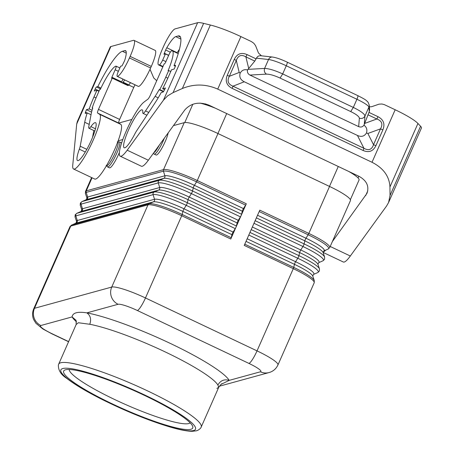 <?xml version="1.0" encoding="UTF-8"?>
<svg xmlns="http://www.w3.org/2000/svg" width="454" height="454" viewBox="0 0 454 454"><rect width="100%" height="100%" fill="white"/><g stroke="black" fill="none" stroke-linecap="round" stroke-linejoin="round"><path stroke-width="0.68" d="M58.662 364.193L58.384 364.954C58.203 370.299 60.984 374.76 66.727 378.341C74.723 384.566 86.595 391.643 102.343 399.582C126.831 411.716 149.621 420.92 170.727 427.203C179.915 429.87 187.076 431.238 192.212 431.3L196.474 430.812C200.498 429.512 201.525 426.556 201.196 427.061A77.889 11.645 23.8 0 0 147.419 390.82A77.889 11.645 23.8 0 0 60.683 362.786A77.889 11.645 23.8 0 0 58.662 364.193L76.17 324.502L78.343 322.737L89.784 324.275A77.889 11.645 23.8 0 1 164.683 351.668A77.889 11.645 23.8 0 1 217.892 385.032C220.474 380.509 224.248 378.954 229.202 380.373L221.166 384.322M217.892 385.032L218.703 387.364L216.842 388.42M259.172 211.547L308.13 234.769A2.162 0.386 -64.6 0 0 308.834 233.43L329.553 186.452A30.293 4.529 23.8 0 1 350.465 200.543L329.746 247.521L328.174 249.047A29.743 4.449 -156.2 0 0 308.13 234.769L305.968 238.231A2.162 0.386 -64.6 0 0 304.816 240.841L304.101 243.9L255.142 220.684M119.379 152.431A13.847 2.474 115.4 0 1 109.885 167.855A13.847 2.474 115.4 0 1 109.476 167.838L107.581 166.941A13.847 2.474 115.4 0 0 107.99 166.953A13.847 2.474 115.4 0 0 116.621 153.571A13.847 2.474 115.4 0 0 119.447 141.915L117.336 141.858M144.037 395.19A70.535 10.55 23.8 0 1 192.638 426.221A70.535 10.55 23.8 0 1 190.913 429.28A70.535 10.55 23.8 0 1 113.296 404.338A70.535 10.55 23.8 0 1 65.053 369.948A70.535 10.55 23.8 0 1 65.495 369.8A70.535 10.55 23.8 0 1 144.037 395.19M190.158 422.839A66.21 9.903 23.8 0 1 188.79 423.542A66.21 9.903 23.8 0 1 122.262 403.044A66.21 9.903 23.8 0 1 69.218 369.499M329.746 247.521A30.293 4.529 23.8 0 0 308.834 233.43L259.779 210.168L254.598 221.91L244.241 245.398L293.29 268.66A2.162 0.386 -64.6 0 0 293.744 267.389L244.78 244.173M89.784 324.275C91.464 319.327 90.488 315.524 86.862 312.868C77.589 311.416 72.668 312.766 72.095 316.926L76.068 320.308L76.17 324.502M329.553 186.452L217.982 133.544A30.293 4.529 -156.2 0 0 184.25 122.642L173.445 125.61M122.818 139.531L118.142 140.814M231.943 234.678A2.162 0.386 -64.6 0 1 233.095 232.073L235.257 228.612A2.162 0.386 -64.6 0 0 235.955 227.272A2.162 0.386 -64.6 0 0 236.409 226.001L237.124 222.937A2.162 0.386 -64.6 0 1 238.271 220.326L240.438 216.864A2.162 0.386 -64.6 0 0 241.136 215.525A2.162 0.386 -64.6 0 0 241.585 214.254L242.3 211.189A2.162 0.386 -64.6 0 1 243.452 208.585L245.614 205.123A2.162 0.386 -64.6 0 0 246.318 203.784L230.774 239.014A2.162 0.386 -64.6 0 0 231.228 237.743L182.179 214.481L182.894 211.416L231.943 234.678L231.228 237.743M168.184 132.869A13.847 2.474 115.4 0 1 162.867 146.387A13.847 2.474 115.4 0 1 156.517 155.035A13.847 2.474 115.4 0 1 156.114 155.018L154.212 154.122A13.847 2.474 115.4 0 0 154.621 154.133A13.847 2.474 115.4 0 0 163.258 140.751A13.847 2.474 115.4 0 0 164.331 138.192M119.447 141.915L121.343 142.817A13.847 2.474 115.4 0 1 121.593 143.084M131.864 119.442L118.727 123.051M215.446 108.234A29.856 4.466 -156.2 0 0 200.049 103.115M348.683 171.419A29.856 4.466 23.8 0 1 359.046 180.011L350.375 199.675M178.218 53.634L172.389 50.871A26.831 4.79 115.4 0 0 171.601 50.837L171.504 50.865A4.33 0.772 115.4 0 0 168.803 55.047L165.523 62.487L164.711 63.742L164.132 63.9L150.359 95.13A4.33 0.772 -64.6 0 1 147.856 99.205L143.912 102.161A30.293 5.408 -64.6 0 0 126.257 130.996A30.293 5.408 -64.6 0 0 120.214 156.193L141.37 166.226A30.293 5.408 -64.6 0 0 148.35 160.234L184.84 109.891C191.06 103.035 199.096 101.458 208.953 105.152L358.989 176.311C366.713 180.59 369.374 186.271 366.98 193.347L332.379 241.545M197.621 22.7L163.446 100.181L167.622 95.879L173.082 92.622L203.63 23.364A25.963 3.882 23.8 0 0 197.621 22.7L175.04 28.908A19.04 3.399 115.4 0 0 163.168 47.307L162.475 48.873A19.04 3.399 -64.6 0 0 158.594 64.905A19.04 3.399 -64.6 0 0 159.468 64.803A6.492 1.158 -64.6 0 0 162.697 60.087L165.421 53.913L168.633 55.439M172.389 50.871A26.831 4.79 115.4 0 1 168.088 70.722L168.712 70.552L165.772 77.208A30.293 5.408 115.4 0 1 159.717 89.54L159.116 89.705A27.91 4.983 115.4 0 1 155.103 96.373L145.518 110.912A8.654 1.544 -64.6 0 1 143.01 113.369A8.654 1.544 -64.6 0 1 142.772 112.348A20.986 3.745 115.4 0 0 142.181 109.862A20.986 3.745 115.4 0 0 129.804 127.216A20.986 3.745 115.4 0 0 124.197 147.788A20.986 3.745 115.4 0 0 134.844 133.924A8.654 1.544 -64.6 0 1 136.728 130.667L155.001 102.939A39.163 6.992 115.4 0 0 161.193 92.571L163.037 92.066A2.162 0.386 -64.6 0 0 164.064 90.647A48.033 8.575 -64.6 0 0 165.432 87.968L162.663 88.729A36.348 6.487 115.4 0 0 168.593 76.437L171.527 69.78L174.149 69.059L175.011 67.101A2.162 0.386 -64.6 0 0 175.454 65.28A2.162 0.386 -64.6 0 0 175.392 65.274L174.035 65.648A46.734 8.342 115.4 0 0 179.54 36.014A46.734 8.342 115.4 0 0 178.161 35.962L175.732 36.632A24.664 4.404 115.4 0 0 166.788 47.755A4.33 0.772 115.4 0 0 165.659 49.985L163.973 54.298L165.421 53.913M120.214 156.193A30.293 5.408 -64.6 0 0 127.194 150.2L148.35 160.234M163.446 100.181L127.194 150.2M159.116 89.705L163.4 91.736M159.717 89.54L163.633 91.396M168.712 70.552L170.755 71.522M162.663 88.729L164.586 89.637M176.969 53.039A21.639 3.865 115.4 0 1 179.426 49.299M162.697 60.087L165.909 61.613M174.035 65.648L175.34 66.267M203.63 23.364L210.355 25.021A34.617 5.176 23.8 0 1 240.898 36.592L251.334 41.541L253.769 43.232L255.545 45.604L258.485 53.016L261.481 55.825M323.078 252.401L343.343 262.009A30.293 5.408 -64.6 0 0 350.323 256.016L386.581 205.997L388.562 202.558L390.031 195.504L389.946 186.946C389.373 176.322 383.397 168.094 372.013 162.271L217.733 89.109C205.895 83.916 194.102 83.718 182.36 88.502L210.355 25.021M173.082 92.622L182.36 88.502M369.391 106.855L371.695 106.701L379.016 104.165L381.916 104L384.288 104.607L395.173 109.76A34.617 5.176 -156.2 0 1 417.941 123.465L420.574 126.252A25.963 3.882 -156.2 0 1 421.425 128.051L388.562 202.558M323.089 252.01A30.293 5.408 -64.6 0 0 325.751 250.114M358.808 176.22L358.058 177.934M272.479 57.039A4.33 3.865 96.3 0 0 268.535 59.508A17.309 2.588 23.8 0 1 286.281 65.768A4.33 0.772 -64.6 0 0 287.161 62.124C281.219 59.326 276.321 57.63 272.479 57.039L260.738 55.74C258.763 55.626 257.333 56.438 256.453 58.169L254.779 61.103L247.526 69.95C244.383 69.144 241.937 70.183 240.194 73.071L239.207 72.458L229.321 76.306C226.904 80.971 228.118 84.262 232.97 86.181L232.153 88.377L363.115 150.484L363.932 148.288L232.97 86.181L244.286 81.777C240.438 79.859 239.076 76.959 240.194 73.071M350.715 111.565L353.32 107.422L282.683 73.923C275.016 70.415 268.989 68.582 264.603 68.429C263.887 70.864 264.5 72.765 266.43 74.138C269.778 74.133 274.324 75.443 280.078 78.065L350.715 111.565C356.265 114.3 359.148 116.519 359.364 118.21C361.838 118.931 363.705 118.199 364.971 116.025L368.903 107.11A4.33 4.268 175.5 0 0 369.25 105.078L369.607 109.618L369.261 111.673L363.966 125.168C366.611 127.109 367.451 129.708 366.48 132.965L367.865 133.47L373.523 144.69C371.837 149.701 368.642 150.904 363.932 148.288L357.457 135.451L244.286 81.777M382.887 129.867L380.503 128.868C383.108 124.152 381.893 120.86 376.854 118.993L378.017 116.695C383.562 119.618 385.185 124.004 382.887 129.867L375.906 145.689L373.523 144.69L380.503 128.868L367.865 133.47M357.457 135.451C361.373 137.21 364.38 136.382 366.48 132.965M266.43 74.138L249.927 75.063L358.666 126.626C360.845 127.472 362.61 126.984 363.966 125.168M234.27 59.383L236.296 60.478L229.321 76.306L227.289 75.211L234.27 59.383C237.039 53.748 241.301 52.153 247.055 54.588L245.886 56.886C241.369 54.219 238.174 55.416 236.296 60.478L239.207 72.458M249.927 75.063C247.884 73.906 247.084 72.197 247.526 69.95M369.261 111.673L368.903 107.11A17.309 2.588 -156.2 0 0 356.918 99.267L353.32 107.422C360.726 111.06 364.607 113.926 364.971 116.025L364.261 124.532M73.576 169.013A30.293 5.408 115.4 0 0 91.299 144.258A30.293 5.408 115.4 0 0 99.642 114.334L97.576 113.023A4.33 0.772 115.4 0 1 98.478 109.391L112.252 78.162L111.627 78.321L111.894 77.231L115.174 69.791A4.33 0.772 -64.6 0 0 116.054 66.148A4.33 0.772 -64.6 0 0 115.929 66.142L115.832 66.171A26.831 4.79 -64.6 0 0 100.351 89.347L99.727 89.517L96.793 96.174A30.293 5.408 -64.6 0 0 92.145 108.114L92.747 107.95A27.91 4.983 -64.6 0 0 91.175 113.943L88.802 126.501A8.654 1.544 115.4 0 0 88.95 128.232A8.654 1.544 115.4 0 0 90.874 126.615A20.986 3.745 -64.6 0 1 95.55 122.682A20.986 3.745 -64.6 0 1 89.943 143.248A20.986 3.745 -64.6 0 1 77.56 160.608A20.986 3.745 -64.6 0 1 79.325 149.19A8.654 1.544 115.4 0 0 80.193 146.205L84.711 122.262A39.163 6.992 -64.6 0 1 87.219 112.91L85.369 113.415A2.162 0.386 115.4 0 1 85.307 113.415A2.162 0.386 115.4 0 1 85.483 112.252A48.033 8.575 115.4 0 1 86.43 109.686L89.2 108.926A36.348 6.487 -64.6 0 1 93.978 96.946L96.912 90.289L94.284 91.016L95.153 89.058A2.162 0.386 115.4 0 1 96.498 86.964L97.854 86.595A46.734 8.342 -64.6 0 1 122.393 51.291L124.822 50.627A24.664 4.404 -64.6 0 1 125.548 50.655A24.664 4.404 -64.6 0 1 125.066 59.224A4.33 0.772 -64.6 0 1 124.271 61.364L122.041 65.841L120.628 66.227L117.909 72.402A6.492 1.158 115.4 0 0 117.2 76.374A6.492 1.158 115.4 0 0 117.297 76.397A19.04 3.399 115.4 0 0 129.441 57.953L130.133 56.387L151.296 66.426A19.04 3.399 -64.6 0 0 155.177 50.394L134.015 40.361A19.04 3.399 -64.6 0 0 133.453 40.338L110.872 46.546A25.963 3.882 -156.2 0 0 110.203 47.017L77.339 121.524L76.703 124.027L72.753 165.165A30.293 5.408 115.4 0 0 73.576 169.013L94.733 179.046A30.293 5.408 115.4 0 0 112.456 154.298A30.293 5.408 115.4 0 0 120.798 124.368L118.738 123.057A4.33 0.772 115.4 0 1 119.635 119.425L133.754 87.412L128.777 85.057M151.296 66.426L150.603 67.992A19.04 3.399 115.4 0 1 138.453 86.43A6.492 1.158 115.4 0 1 138.357 86.408A6.492 1.158 115.4 0 1 138.277 86.345M135.02 84.83A6.492 1.158 -64.6 0 0 133.754 87.412M130.582 82.724A13.211 2.361 -64.6 0 0 128.879 84.921L123.108 82.185A2.162 0.386 -64.6 0 1 122.642 82.656L122.058 82.815L127.829 85.551L128.414 85.392A2.162 0.386 -64.6 0 0 128.879 84.921M130.133 56.387A19.04 3.399 -64.6 0 0 134.015 40.361M150.019 69.286L153.741 77.946L156.704 80.738M205.52 103.887L211.428 106.69M112.252 78.162L122.058 82.815M92.145 108.114L92.622 108.341M111.894 77.231L121.7 81.879L122.932 79.092M121.7 81.879L121.462 82.532M87.219 112.91L91.027 114.714M92.565 137.284L93.836 130.553M86.43 109.686L91.566 112.121M89.2 108.926L92.048 110.277M96.912 90.289L98.961 91.265M97.854 86.595L100.953 88.065M124.81 79.983A13.211 2.361 -64.6 0 0 123.108 82.185M246.023 241.358L294.459 264.33L293.744 267.389A29.743 4.449 -156.2 0 1 314.27 280.566L314.208 282.757A30.293 4.529 -156.2 0 0 293.29 268.66L257.032 350.874A30.293 4.529 23.8 0 1 277.944 364.965L314.208 282.757M247.175 238.747L295.611 261.72A2.162 0.386 -64.6 0 0 294.459 264.33A26.514 3.967 -156.2 0 1 312.761 276.077L313.476 274.449A26.514 3.967 -156.2 0 0 295.611 261.72L297.773 258.258A2.162 0.386 -64.6 0 0 298.925 255.647A29.743 4.449 -156.2 0 1 319.451 268.825L319.383 271.01L317.811 272.536A29.743 4.449 -156.2 0 0 297.773 258.258L248.809 235.036M159.405 144.979A13.211 2.361 115.4 0 1 153.707 152.845M68.565 341.731L51.977 333.866A12.984 2.315 115.4 0 0 52.358 333.877L68.628 341.595M193.603 430.557A73.565 10.998 23.8 0 1 111.684 404.083A73.565 10.998 23.8 0 1 62.8 368.523A73.565 10.998 23.8 0 1 144.718 395.003A73.565 10.998 23.8 0 1 193.603 430.557M248.94 363.416L137.369 310.508A12.984 2.315 115.4 0 0 145.467 297.966L257.032 350.874A12.984 2.315 115.4 0 1 248.94 363.416A17.309 2.588 23.8 0 1 260.437 371.786A12.984 12.627 -105.4 0 0 269.063 372.558C273.098 371.417 276.06 368.886 277.944 364.965M256.385 217.869L304.816 240.841A26.514 3.967 -156.2 0 1 323.117 252.589L323.838 250.96A26.514 3.967 -156.2 0 0 305.968 238.231L257.531 215.258M117.773 141.824A13.211 2.361 115.4 0 1 115.117 152.97A13.211 2.361 115.4 0 1 106.883 165.738A13.211 2.361 115.4 0 1 106.452 165.699M137.369 310.508A17.309 2.588 -156.2 0 0 118.097 304.282L86.862 312.868A86.544 12.939 23.8 0 1 170.08 343.309A86.544 12.939 23.8 0 1 229.202 380.373L260.437 371.786M323.117 252.589L324.627 257.077A29.743 4.449 -156.2 0 0 304.101 243.9A2.162 0.386 -64.6 0 1 302.954 246.511L300.786 249.972A2.162 0.386 -64.6 0 0 299.64 252.583L298.925 255.647L249.961 232.425M252.356 227.006L300.786 249.972A26.514 3.967 -156.2 0 1 318.657 262.701L322.993 260.789A29.743 4.449 -156.2 0 0 302.954 246.511L253.99 223.294M318.657 262.701L317.936 264.33A26.514 3.967 -156.2 0 0 299.64 252.583L251.204 229.616M246.318 203.784L197.263 180.522L217.982 133.544M51.977 333.866L42.863 328.974L35.9 323.271L33.67 319.61C32.2 316.075 32.211 312.488 33.709 308.845L69.967 226.631A30.293 4.529 23.8 0 1 70.756 226.086L34.493 308.294L111.735 287.064A30.293 4.529 -156.2 0 1 145.467 297.966L181.725 215.752L230.774 239.014M76.59 321.926A86.544 12.939 23.8 0 1 72.095 316.926L40.854 325.512A12.984 12.627 -105.4 0 1 34.493 308.294A30.293 4.529 23.8 0 0 33.709 308.845M52.358 333.877A17.309 2.588 23.8 0 1 40.854 325.512M245.614 205.123L196.565 181.861A2.162 0.386 -64.6 0 0 197.263 180.522A30.293 4.529 -156.2 0 0 163.531 169.62L184.25 122.642M242.3 211.189L193.251 187.928L192.536 190.992L241.585 214.254M243.452 208.585L194.403 185.323A2.162 0.386 -64.6 0 0 193.251 187.928A26.514 3.967 23.8 0 0 163.724 178.388L86.487 199.624L82.18 201.525L159.416 180.289A29.743 4.449 23.8 0 1 192.536 190.992A2.162 0.386 -64.6 0 1 191.384 193.603L189.222 197.064A2.162 0.386 -64.6 0 0 188.069 199.675L187.354 202.739A2.162 0.386 -64.6 0 1 186.208 205.35L184.04 208.812A2.162 0.386 -64.6 0 0 182.894 211.416A26.514 3.967 23.8 0 0 153.367 201.877L76.124 223.113L71.817 225.014L149.06 203.778A29.743 4.449 23.8 0 1 182.179 214.481A2.162 0.386 -64.6 0 1 181.725 215.752A30.293 4.529 23.8 0 0 147.993 204.85A2.162 2.105 -105.4 0 1 149.06 203.778L153.367 201.877A2.162 2.105 -105.4 0 0 154.519 199.266A26.514 3.967 23.8 0 1 184.04 208.812L233.095 232.073M240.438 216.864L191.384 193.603A29.743 4.449 23.8 0 0 158.27 182.9L81.028 204.135L82.458 208.755A2.162 2.105 -105.4 0 1 81.306 211.365L76.998 213.267L154.241 192.036A29.743 4.449 23.8 0 1 187.354 202.739L236.409 226.001M118.097 304.282A12.984 12.627 74.6 0 1 111.735 287.064L147.993 204.85L70.756 226.086A2.162 2.105 -105.4 0 1 71.817 225.014A29.743 4.449 23.8 0 0 71.539 225.11L75.88 223.198A26.514 3.967 23.8 0 1 76.124 223.113A2.162 2.105 -105.4 0 0 77.276 220.502L154.519 199.266L153.089 194.647L75.846 215.877A2.162 2.105 -105.4 0 1 76.998 213.267A29.743 4.449 23.8 0 0 76.72 213.369L75.148 214.89L75.086 217.074A29.743 4.449 23.8 0 1 75.846 215.877L77.276 220.502A26.514 3.967 23.8 0 0 76.595 221.569L75.086 217.074M92.06 177.781L86.294 190.85L163.531 169.62A2.162 2.105 -105.4 0 0 163.446 171.158A29.743 4.449 23.8 0 1 196.565 181.861L194.403 185.323A26.514 3.967 23.8 0 0 164.876 175.777A2.162 2.105 -105.4 0 1 163.724 178.388L159.416 180.289A2.162 2.105 -105.4 0 0 158.27 182.9L159.694 187.525L82.458 208.755A26.514 3.967 23.8 0 0 81.777 209.822L80.267 205.333A29.743 4.449 23.8 0 1 81.028 204.135A2.162 2.105 -105.4 0 1 82.18 201.525A29.743 4.449 23.8 0 0 81.902 201.621L86.237 199.709A26.514 3.967 23.8 0 1 86.487 199.624A2.162 2.105 -105.4 0 0 87.639 197.013L164.876 175.777L163.446 171.158L86.209 192.388L87.639 197.013A26.514 3.967 23.8 0 0 86.958 198.08L86.237 199.709M235.257 228.612L186.208 205.35A29.743 4.449 23.8 0 0 153.089 194.647A2.162 2.105 -105.4 0 1 154.241 192.036L158.548 190.13L81.306 211.365A26.514 3.967 23.8 0 0 81.056 211.451L76.72 213.369M86.958 198.08L85.443 193.586A29.743 4.449 23.8 0 1 86.209 192.388A2.162 2.105 -105.4 0 1 86.294 190.85A30.293 4.529 23.8 0 0 85.511 191.401L91.612 177.565M238.271 220.326L189.222 197.064A26.514 3.967 23.8 0 0 159.694 187.525A2.162 2.105 -105.4 0 1 158.548 190.13A26.514 3.967 23.8 0 1 188.069 199.675L237.124 222.937M329.479 186.418L338.27 166.482M217.914 133.51L226.705 113.574M184.761 122.546L192.837 104.233M145.518 110.912L148.736 112.439M155.103 96.373L158.191 97.831M165.772 77.208L167.815 78.173M159.468 64.803L162.997 66.477M165.659 49.985L170.312 52.193M164.234 53.209L168.684 55.314M178.161 35.962L180.454 37.046M166.788 47.755L177.185 52.687M175.732 36.632L180.879 39.072M350.323 256.016L330.206 246.477M367.751 190.89L365.657 195.64M389.946 186.946L417.941 123.465M390.031 195.504L420.574 126.252M372.013 162.271L395.173 109.76M217.733 89.109L240.898 36.592M227.289 75.211C224.991 81.067 226.608 85.46 232.153 88.377M247.055 54.588L256.13 58.895M378.017 116.695L368.943 112.393M375.906 145.689C373.131 151.324 368.869 152.924 363.115 150.484M364.681 123.426L376.854 118.993L367.961 114.777M369.25 105.078L368.052 102.184C365.839 100.067 366.56 100.113 357.803 95.624A4.33 0.772 -64.6 0 1 356.918 99.267L286.281 65.768L282.683 73.923L280.078 78.065M247.924 69.366L264.603 68.429L268.535 59.508L256.453 58.169M359.364 118.21L358.666 126.626M254.779 61.103L245.886 56.886L248.69 68.418M117.297 76.397L138.453 86.43M110.872 46.546L76.703 124.027M129.441 57.953L150.603 67.992M98.478 109.391L119.635 119.425M97.576 113.023L118.738 123.057M99.642 114.334L120.798 124.368M115.174 69.791L118.386 71.312M90.874 126.615L95.465 128.788M84.711 122.262L89.205 124.39M80.193 146.205L86.822 149.349M79.325 149.19L85.29 152.016M85.483 112.252L86.998 112.967M95.153 89.058L99.103 90.931M93.978 96.946L96.032 97.922M96.498 86.964L100.561 88.893M122.393 51.291L126.263 53.129M124.822 50.627L126.03 51.2M128.414 85.392L122.642 82.656M222.295 383.704L222.301 383.704C221.875 383.341 220.678 384.561 218.703 387.364L201.196 427.061M323.838 250.96L328.174 249.047M219.322 386.229L269.063 372.558M313.476 274.449L317.811 272.536M312.761 276.077L314.27 280.566M324.627 257.077L324.565 259.268L322.993 260.789M317.936 264.33L319.451 268.825M69.967 226.631L71.539 225.11M80.267 205.333L80.33 203.142L81.902 201.621M81.777 209.822L81.056 211.451M76.595 221.569L75.88 223.198M85.443 193.586L85.511 191.401M143.01 113.369L146.909 115.22M158.594 64.905L162.804 66.903M357.803 95.624L287.161 62.124M117.2 76.374L138.357 86.408M119.867 67.958L116.054 66.148M88.95 128.232L94.824 131.019M153.304 153.395L154.212 154.122M106.196 165.341L107.581 166.941"/></g></svg>
